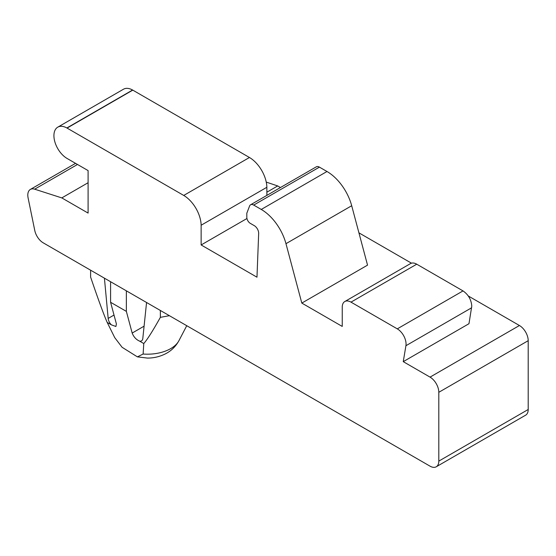 <?xml version="1.0" encoding="UTF-8"?>
<svg xmlns="http://www.w3.org/2000/svg" width="556" height="556" viewBox="0 0 556 556"><rect width="100%" height="100%" fill="white"/><g stroke="black" fill="none" stroke-linecap="round" stroke-linejoin="round"><path stroke-width="0.83" d="M66.866 127.97L183.73 195.441A24.791 14.31 60 0 1 201.14 225.229L201.14 244.96L256.976 277.201L258.665 233.464A6.199 3.579 60 0 0 258.672 233.242A6.199 3.579 60 0 0 254.287 225.653L250.311 223.359A4.955 2.863 60 0 1 246.808 217.285L246.808 213.24L249.581 206.026A6.199 3.579 60 0 1 250.603 204.768A6.199 3.579 60 0 1 253.703 205.081L261.264 209.445A37.182 21.469 60 0 1 285.972 243.681L301.811 303.083L342.239 326.428L342.239 307.197A12.392 7.159 60 0 1 344.81 301.526A12.392 7.159 60 0 1 351.003 302.137L397.29 328.86A12.392 7.159 60 0 1 406.054 344.039A12.392 7.159 60 0 1 405.922 345.721L403.253 361.65L430.045 377.121A12.392 7.159 60 0 1 438.809 392.3L438.809 461.112A12.392 7.159 60 0 1 436.245 466.783A12.392 7.159 60 0 1 430.045 466.171L43.229 242.84A12.392 7.159 60 0 1 34.764 230.455L28.099 197.894A12.392 7.159 60 0 1 27.8 195.107A12.392 7.159 60 0 1 30.365 189.429A12.392 7.159 60 0 1 34.667 189.186L61.806 197.908L88.098 213.087L88.098 170.588L67.061 158.446A18.591 10.731 60 0 1 53.918 135.678A18.591 10.731 60 0 1 57.768 127.164A18.591 10.731 60 0 1 66.866 127.97L132.592 90.023L249.456 157.494A24.791 14.31 60 0 1 266.866 187.282L266.866 195.378M57.768 127.164L123.495 89.217A18.591 10.731 60 0 1 132.592 90.023M61.806 197.908L88.098 182.729M438.809 461.112L528.2 409.501A12.392 7.159 60 0 1 525.635 415.172L436.245 466.783M528.2 409.501L528.2 340.689L438.809 392.3M468.277 295.973L519.436 325.51A12.392 7.159 60 0 1 528.2 340.689M266.255 182.097L277.694 185.94L266.866 192.195M201.14 244.96L246.947 218.515M301.811 303.083L367.537 265.136L351.698 205.734A37.182 21.469 60 0 0 326.991 171.498L319.429 167.127A6.199 3.579 60 0 0 316.329 166.821L250.603 204.768M403.253 361.65L468.979 323.703L471.78 306.092C471.259 299.649 468.34 294.59 463.016 290.913L416.736 264.19A12.392 7.159 60 0 0 410.536 263.579L344.81 301.526M277.694 185.94L280.453 187.539M358.926 232.846L411.475 263.183M201.14 225.229L266.866 187.282M67.061 128.082L132.787 90.135M126.365 290.844L126.365 311.381L132.175 333.058C133.683 336.929 136.157 339.619 139.598 341.141L143.775 343.545L143.121 354.033L137.408 356.869L122.105 347.291L114.738 337.645L107.204 322.438L111.381 324.85L115.905 326.49L116.399 323.946L110.588 302.276L126.365 311.381M110.588 281.732L110.588 302.276M146.562 302.499L142.809 338.423A6.693 3.864 60 0 1 141.453 340.891A6.693 3.864 60 0 1 139.598 341.141M111.381 324.85A6.693 3.864 60 0 1 108.17 318.421L104.417 278.167M90.607 270.195L90.607 277.062C98.148 299.253 103.68 314.376 107.204 322.438M169.406 315.69L160.371 317.344C152.837 330.827 147.305 339.563 143.775 343.545M160.371 310.477L160.371 317.344M34.667 189.186L77.492 164.465M430.045 377.121L519.436 325.51M405.922 345.721L471.648 307.774M397.29 328.86L463.016 290.913M351.003 302.137L416.736 264.19M285.972 243.681L351.698 205.734M261.264 209.445L326.991 171.498M253.703 205.081L319.429 167.127M183.73 195.441L249.456 157.494M132.175 333.058L144.087 326.17M108.17 318.421L114.015 315.05M143.121 354.033A32.936 19.015 0 0 0 170.685 348.619A32.936 19.015 0 0 0 178.935 340.668A32.936 19.015 0 0 0 179.004 340.529M30.365 189.429L75.553 163.346M186.746 325.705L178.935 340.668C175.647 346.638 171.033 351.093 165.09 354.019C159.426 356.764 153.519 358.12 147.382 358.078L137.408 356.862"/></g></svg>
